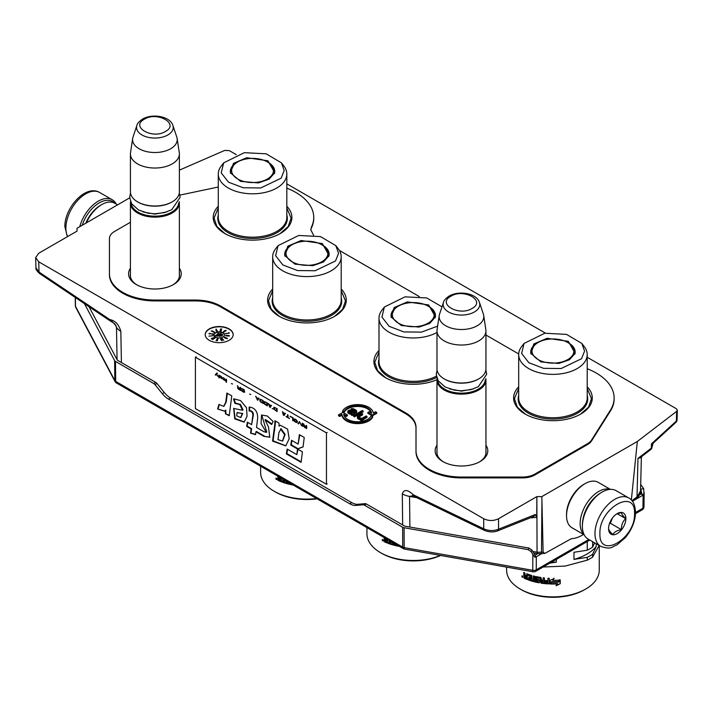 <?xml version="1.0" encoding="UTF-8"?>
<svg xmlns="http://www.w3.org/2000/svg" width="713" height="713" viewBox="0 0 713 713"><rect width="100%" height="100%" fill="white"/><g stroke="black" fill="none" stroke-linecap="round" stroke-linejoin="round"><path stroke-width="1.07" d="M367.516 419.396A13.984 8.075 180 0 1 352.677 421.24A13.984 8.075 180 0 1 343.666 414.191L346.161 415.626L347.4 414.913L342.953 412.346L338.506 414.913L339.736 415.626L341.937 414.36A15.731 9.082 -0 0 0 352.151 422.203A15.731 9.082 -0 0 0 368.755 420.109A15.731 9.082 -0 0 0 372.676 416.347L371.001 416.053A13.984 8.075 180 0 1 367.516 419.396M338.506 414.913L338.506 415.768L339.736 416.49L341.937 415.216A15.731 9.082 -0 0 0 352.151 423.059A15.731 9.082 -0 0 0 368.755 420.964A15.731 9.082 -0 0 0 372.676 417.203L372.676 416.347M485.945 445.197A26.328 15.205 180 0 1 480.081 461.552A26.328 15.205 180 0 1 442.853 461.552L442.853 461.552A26.328 15.205 180 0 1 436.989 445.197M443.486 461.908A24.581 14.189 180 0 1 436.891 452.229A24.581 14.189 180 0 1 436.989 450.919M179.373 268.204A26.328 15.205 180 0 1 173.517 284.549A26.328 15.205 180 0 1 136.281 284.549L136.281 284.549A26.328 15.205 180 0 1 130.426 268.204M136.923 284.906A24.581 14.189 180 0 1 130.319 275.227A24.581 14.189 180 0 1 130.426 273.926M286.822 206.271A39.331 22.709 180 0 1 280.369 233.481A39.331 22.709 180 0 1 224.738 233.481A39.331 22.709 180 0 1 218.285 206.271M341.206 289.059A39.331 22.709 180 0 1 334.762 316.269A39.331 22.709 180 0 1 279.131 316.269A39.331 22.709 180 0 1 272.678 289.059M436.998 379.699A39.331 22.709 180 0 1 385.439 377.649A39.331 22.709 180 0 1 378.995 350.44M518.681 386.838A39.331 22.709 -0 0 0 525.133 414.048A39.331 22.709 -0 0 0 580.756 414.048L580.756 414.048A39.331 22.709 -0 0 0 587.209 386.838M587.503 443.7A17.477 10.089 -0 0 0 591.567 440.01L610.444 410.073A61.184 35.329 -0 0 0 614.125 397.551L614.143 398.407A61.202 35.338 180 0 1 610.462 410.929L591.576 440.875A17.477 10.089 180 0 1 587.512 444.555L587.503 443.7L534.857 474.092A17.477 10.089 -0 0 1 522.504 477.042L461.471 477.042L461.471 477.906A45.472 26.256 180 0 1 416 451.659L416 428.067C415.857 422.533 412.444 417.773 405.759 413.798L220.469 306.822C213.588 302.963 205.344 300.993 195.754 300.913L154.899 300.913A45.472 26.256 180 0 1 109.428 274.657L109.428 239.416A17.477 10.089 180 0 1 109.428 239.292A17.477 10.089 180 0 1 109.428 239.167M614.125 397.551A61.184 35.329 -0 0 0 587.209 368.719M339.361 250.415L419.28 296.555M485.945 335.039L518.699 353.951M313.631 235.254L310.797 229.88L311.447 227.001A61.184 35.329 -0 0 0 313.738 216.984A61.184 35.329 -0 0 0 286.822 188.152M179.908 195.095L218.285 187.029M461.471 477.042A45.454 26.238 -0 0 1 416.018 450.803L416.018 427.212C415.875 421.668 412.462 416.909 405.777 412.934L220.477 305.957C213.597 302.098 205.353 300.128 195.763 300.048L154.899 300.048A45.454 26.238 -0 0 1 109.445 273.801L109.445 238.57A17.477 10.089 -0 0 1 109.445 238.445A17.477 10.089 -0 0 1 114.561 231.431L130.426 222.278M179.373 273.926A24.581 14.189 180 0 1 179.48 275.227A24.581 14.189 180 0 1 172.876 284.906M485.945 450.919A24.581 14.189 180 0 1 486.043 452.229A24.581 14.189 180 0 1 479.448 461.908M587.512 444.555L534.866 474.956A17.477 10.089 180 0 1 522.513 477.906L461.471 477.906M311.447 227.001L310.823 230.308M313.738 216.984L313.756 217.839A61.202 35.338 180 0 1 311.465 227.857M209.292 340.324A13.984 8.075 -0 0 0 224.533 342.071A13.984 8.075 -0 0 0 233.16 334.611A13.984 8.075 -0 0 0 229.069 328.898A13.984 8.075 -0 0 0 213.829 327.151A13.984 8.075 -0 0 0 205.192 334.611A13.984 8.075 -0 0 0 209.292 340.324M367.855 412.462L367.855 413.317L372.302 415.884L376.758 413.317L376.758 412.462L375.519 411.749L373.318 413.014A15.731 9.082 -0 0 0 359.379 404.663A15.731 9.082 -0 0 0 342.579 411.036L344.254 411.33A13.984 8.075 180 0 1 359.263 405.67A13.984 8.075 180 0 1 371.589 413.192L369.093 411.749L367.855 412.462L372.302 415.028L376.758 412.462M371.375 413.068A13.984 8.075 -0 0 0 358.416 406.481A13.984 8.075 -0 0 0 344.254 412.185L344.254 411.33M342.579 411.036L342.579 411.891L344.254 412.185M343.88 415.162L346.161 416.49L347.4 415.768L347.4 414.913M351.34 414.2L351.34 415.055L352.213 415.554L356.678 411.971L356.527 410.599L355.662 409.886L353.202 408.683L351.411 408.709L354.922 410.314L355.413 411.446L354.86 411.766L349.923 409.975L348.283 410.519L347.694 411.668L349.423 413.085L351.91 413.46L351.34 414.2L352.213 414.699L356.678 411.116M347.694 411.668L348.372 413.344L351.34 414.431M351.99 410.269L355.279 411.517M351.046 408.923L351.687 410.153M353.603 415.51L353.603 416.365L354.477 416.864L363.131 411.873L363.131 411.018L362.257 410.51L353.603 415.51L354.477 416.009L363.131 411.018M360.591 419.538L360.591 420.394L361.464 420.893L366.999 417.292L366.999 416.437L366.134 415.937L362.079 418.273L358.71 417.604L358.96 416.044L362.641 413.914L361.767 413.415L357.329 416.383L357.971 418.023L361.161 418.807L360.591 419.538L361.464 420.037L366.999 416.437M357.302 416.998L357.971 418.879L360.591 419.672M358.568 417.346L362.641 414.779L362.641 413.914M129.686 197.866L77.04 228.258L77.04 231.128L38.725 253.249L35.65 257.634L38.725 261.814L483.717 518.734C488.663 521.078 493.61 521.078 498.547 518.734L536.871 496.605L541.835 496.613L637.342 441.472L676.646 411.356L677.35 410.171L676.325 408.718L587.209 357.266M545.427 333.14L286.822 183.838M236.279 154.65L229.274 150.612L224.702 150.425L179.373 170.149M233.16 334.754A13.984 8.075 -0 0 0 229.069 329.183A13.984 8.075 -0 0 0 213.936 327.41A13.984 8.075 -0 0 0 205.192 334.754M372.302 415.884L372.302 415.028M341.937 415.216L341.937 414.36M339.736 416.49L339.736 415.626M346.161 416.49L346.161 415.626M352.213 415.554L352.213 414.699M351.366 414.146L351.366 413.576M350.475 414.342L350.475 413.487M349.423 413.941L349.423 413.085M348.372 413.344L348.372 412.479M347.855 412.827L347.855 411.971M355.439 411.401L355.439 410.822M354.922 411.169L354.922 410.314M353.88 410.563L353.88 409.708M352.997 410.269L352.997 409.414M352.463 410.171L352.463 409.315M351.919 410.242L351.919 409.431M356.66 412.381L356.66 411.526M356.277 412.8L356.277 411.945M353.336 414.503L353.336 413.647M352.587 415.135L352.587 414.28M354.477 416.864L354.477 416.009M361.464 420.893L361.464 420.037M360.083 419.681L360.083 418.816M359.548 419.583L359.548 418.727M358.666 419.289L358.666 418.424M357.971 418.879L357.971 418.023M357.454 418.371L357.454 417.515M358.96 416.9L358.96 416.044M358.577 417.319L358.577 416.463M362.213 420.055L362.213 419.199M361.651 420.581L361.651 419.725M35.65 257.634L35.962 267.83L39.028 272.072L38.725 261.814M115.898 325.591C115.078 324.059 113.198 322.517 110.257 320.957A3.494 1.845 -56.1 0 0 111.62 320.975L115.898 325.591L116.469 327.178A17.486 10.223 -1.1 0 0 120.827 331.367C118.973 324.62 115.274 320.672 109.731 319.531A3.494 1.845 -56.1 0 0 110.257 320.957L39.554 273.489C36.648 270.771 35.454 268.89 35.962 267.83M413.469 495.687L412.524 495.455L414.173 496.426A3.494 2.184 -64.2 0 1 413.228 494.751C407.622 489.457 403.977 489.163 402.301 493.877A17.486 10.312 179.3 0 0 409.547 496.391L413.478 495.704M583.573 534.447A38.457 22.201 120 0 1 571.282 538.707L544.839 553.431L543.119 552.165L537.058 552.21L536.871 496.613L536.737 517.388L535.276 514.528L498.547 529.215C493.512 531.105 488.574 530.971 483.717 528.805L413.228 494.751M543.119 552.165L541.835 496.613M631.353 500L637.342 441.472M215.469 337.035A5.241 3.03 -0 0 0 221.182 337.695A5.241 3.03 -0 0 0 224.426 334.896A5.241 3.03 -0 0 0 222.884 332.757A5.241 3.03 -0 0 0 217.171 332.098A5.241 3.03 -0 0 0 213.936 334.896A5.241 3.03 -0 0 0 215.469 337.035M213.044 335.716L208.909 336.153L213.044 335.716M210.487 333.586L212.893 334.468L213.16 333.764L212.519 334.263L210.023 333.363L208.954 333.541L209.426 333.987L210.487 333.586M214.551 332.196L212.18 330.868L211.217 331.028L214.551 332.427M216.191 329.085L216.128 330.894L217.518 331.385L216.191 329.085L215.977 330.618M220.192 330.199L221.101 330.155L220.78 331.064L220.032 330.654L220.95 331.189L221.369 330.288L220.451 329.967L220.736 329.165L221.814 329.023L220.656 328.889L220.192 330.199M224.818 331.679L225.192 331.117L224.399 331.001L226.155 330.44L224.818 330.591L223.16 332.017L224.773 331.705M225.067 333.622L229.256 333.176L228.82 332.49L228.766 333.149L225.067 333.622M227.661 335.458L225.816 335.262L225.664 335.778L229.105 336.09L229.479 335.734L228.303 335.413L227.661 335.983L228.534 335.538L228.962 336.108M225.103 337.347L224.051 337.196L224.631 337.855L227.438 338.63L226.181 337.721L224.809 337.802L224.372 337.374L225.103 337.347M221.93 338.167L223.757 340.342L221.93 338.443M222.251 339.941L220.7 338.479L221.217 340.27L222.019 340.725L222.091 340.101M218.107 338.479L217.198 340.841L218.107 338.479M217.429 338.39L216.066 340.68L217.429 338.39M215.326 337.766L212.59 339.611L215.326 337.766M212.278 338.212L214.925 337.597L214.078 337.062L214.408 337.65L211.699 338.301L211.315 338.907L212.224 338.951L211.618 338.639L212.278 338.212M353.015 412.827L350.154 412.667L348.782 411.446L351.322 410.786L354.12 412.185L353.015 412.827M535.276 514.528L533.814 516.417L497.38 530.989L498.547 529.215L498.547 518.734M536.737 517.388L530.499 517.736M531.853 517.192A3.494 0.838 -80 0 1 531.916 517.986M532.745 551.443L537.058 552.21L537.575 552.994M533.698 553.003L537.272 553.636L544.839 553.431M642.101 456.213L641.361 457.55L637.975 458.37L642.101 456.213L650.666 449.645A3.494 2.282 -127.5 0 0 651.334 448.138L637.975 458.37L637.03 496.845L631.985 500.713M636.361 498.36C638.803 496.658 640.203 494.18 640.541 490.918L636.361 498.36L632.476 501.337M651.807 446.195L651.441 443.86L653.429 442.613M675.942 422.337A3.494 2.032 -132.5 0 0 676.37 421.026L651.441 443.86L651.334 448.138A3.494 2.023 -178.6 0 0 652.038 446.953L653.206 443.165L675.942 422.337A3.494 3.494 0 0 0 677.074 419.859A3.494 2.014 -178.4 0 1 676.37 421.026L676.646 411.356M224.417 335.039A5.241 3.03 -0 0 0 222.884 333.042A5.241 3.03 -0 0 0 217.287 332.356A5.241 3.03 -0 0 0 213.936 335.039M212.732 333.711L212.67 334.442M212.848 331.215L212.848 331.697M214.337 331.955L214.256 332.472M215.994 329.121L215.994 329.7M220.656 328.889L220.656 329.397M221.226 329.905L221.182 330.458M221.342 330.074L221.342 330.582M223.356 331.634L223.356 332.178M223.98 331.126L224.871 331.625M225.976 330.288L225.976 330.796M224.987 330.948L224.871 331.5M228.82 332.49L228.721 333.087M227.554 335.493L227.554 335.948M229.238 335.609L229.238 336.055M225.816 335.262L225.816 335.832L226.52 335.333L227.34 335.921M227.483 335.44L227.483 335.912M225.522 337.614L225.379 338.229M225.843 337.632L227.108 338.755M227.162 338.167L227.108 338.702M224.319 337.089L224.372 337.659M222.162 339.682L222.162 340.253M220.7 338.479L220.638 339.156M221.351 338.532L222.091 340.689M217.902 338.461L217.358 340.859M211.458 338.452L211.458 338.978M348.969 411.802L348.969 411.134M349.049 411.945L349.343 410.92M349.343 411.775L350.065 411.553L350.065 410.697M350.065 411.553L350.787 411.544L350.787 410.688M350.787 411.544L351.322 411.642L351.322 410.786M351.322 411.642L352.204 411.936L352.204 411.08M352.204 411.936L353.381 412.613M218.784 333.577L221.271 334.103L220.87 333.069L220.816 333.925L218.258 333.408L217.625 333.934L218.347 334.415L218.018 333.764L218.784 333.577M219.123 336.251L221.957 335.885L219.123 336.429M217.581 335.698L222.706 335.039L222.474 334.45L217.358 335.101L217.162 334.602L215.085 335.707L217.777 336.197L217.581 335.698L217.581 336.162M222.091 340.288L220.816 339.602L221.342 338.746M217.732 333.622L217.732 334.13M217.982 333.47L217.768 334.174M220.87 333.069L220.718 333.657M221.066 334.13L220.87 333.639M217.162 334.602L215.887 335.85M217.358 335.101L217.358 335.671L217.162 335.172M222.474 334.45L222.474 335.021L217.358 335.671M216.761 330.449L216.191 330.556L216.217 329.513L216.761 330.77M223.686 332L223.962 331.322M227.108 338.452L225.638 338.345M385.733 377.81L377.596 370.662L374.744 362.257L378.995 352.106M286.822 207.946L291.064 218.089L288.212 226.493L280.075 233.65M225.032 233.65L216.895 226.493L214.043 218.089L218.285 207.946M587.209 388.505L591.46 398.656L588.608 407.061L580.462 414.208M525.419 414.208L517.281 407.061L514.43 398.656L518.681 388.505M279.425 316.438L271.288 309.282L268.427 300.877L272.678 290.726M341.206 290.726L345.466 300.877L342.605 309.282L334.468 316.438M628.741 497.95L616.13 490.669A27.967 16.149 120 0 0 602.146 492.05A27.967 16.149 120 0 0 582.369 526.31A27.967 16.149 120 0 0 588.163 539.117L600.765 546.399C611.834 550.053 611.371 546.719 616.727 545.053L625.203 537.78C631.807 529.804 635.265 521.265 635.559 512.184C635.033 504.581 632.761 499.84 628.741 497.95A27.967 16.149 120 0 0 607.182 505.437A27.967 16.149 120 0 0 594.972 533.591A27.967 16.149 120 0 0 600.765 546.399M582.369 526.31L582.369 525.169A26.577 15.338 120 0 1 601.157 492.621L602.146 492.05M634.534 513.61C635.604 487.211 598.849 508.431 599.918 533.591C598.849 559.99 635.604 538.77 634.534 513.61M625.88 518.601A12.237 7.068 120 0 0 617.226 513.61A12.237 7.068 120 0 0 608.572 528.591A12.237 7.068 120 0 0 617.226 533.591A12.237 7.068 120 0 0 625.88 518.601M608.572 528.493C608.465 529.643 609.9 531.666 612.85 534.581C614.178 532.05 617.03 530.401 621.415 529.643C621.317 525.08 622.743 521.399 625.702 518.601C622.743 515.686 621.317 513.654 621.415 512.513L616.602 513.993M625.702 518.601L617.217 513.708M621.415 529.643L610.381 523.271L612.378 518.119A10.49 6.052 120 0 1 610.061 522.13M609.41 523.832L610.381 523.271M82.227 225.263A26.577 15.338 -60 0 1 114.543 203.107M79.749 226.689A27.967 16.149 -60 0 1 112.262 199.765A27.967 16.149 -60 0 1 116.255 204.087M584.17 534.795L571.978 527.754A26.221 15.142 -60 0 1 566.541 515.749A26.221 15.142 -60 0 1 585.088 483.628A26.221 15.142 -60 0 1 598.198 482.336L610.39 489.368M585.088 483.628L583.849 484.341A24.474 14.126 -60 0 0 566.541 514.323L566.541 515.749M582.967 519.394A24.474 14.126 -60 0 1 596.451 496.025M583.992 534.438A26.221 15.142 -60 0 1 580.141 523.6A26.221 15.142 -60 0 1 590.498 498.414A26.221 15.142 -60 0 1 609.989 489.394M117.583 204.854L114.855 203.276A26.221 15.142 120 0 0 101.736 204.578L100.506 205.291A24.474 14.126 120 0 0 85.81 223.196M101.736 204.578A26.221 15.142 120 0 0 86.38 222.866M179.373 276.537L179.373 203A24.474 14.126 -0 0 1 172.198 213A24.474 14.126 180 0 1 145.532 216.057A24.474 14.126 180 0 1 130.426 203A24.474 14.126 180 0 1 130.532 201.681M179.373 203A24.474 14.126 -0 0 0 179.266 201.681M178.651 202.991A23.779 13.725 -0 0 1 171.708 212.135A23.779 13.725 180 0 1 146.245 215.219A23.779 13.725 180 0 1 131.139 202.991M171.708 202.144L172.198 201.859L171.708 202.144A23.779 13.725 180 0 1 138.081 202.144A23.779 13.725 180 0 1 137.841 202.002M179.373 153.901L179.373 191.868A24.474 14.126 -0 0 1 172.198 201.859A24.474 14.126 180 0 1 137.591 201.859A24.474 14.126 180 0 1 130.426 191.868L130.426 153.901A24.474 14.126 180 0 1 130.515 152.671L132.654 138.509A22.326 12.887 180 0 1 132.974 137.181L136.887 125.461A18.342 10.588 0 0 0 146.299 136.816A18.342 10.588 0 0 0 167.867 134.953A18.342 10.588 -0 0 0 172.903 125.461L176.824 137.181A22.326 12.887 -0 0 1 177.136 138.509L179.275 152.671A24.474 14.126 -0 0 1 179.373 153.901A24.474 14.126 -0 0 1 172.198 163.892A24.474 14.126 180 0 1 145.532 166.958A24.474 14.126 180 0 1 130.426 153.901M177.136 138.509A22.326 12.887 -0 0 1 170.683 148.741A22.326 12.887 180 0 1 145.461 151.308A22.326 12.887 180 0 1 132.654 138.509M485.945 453.539L485.945 380.002A24.474 14.126 -0 0 1 478.771 389.993A24.474 14.126 180 0 1 452.104 393.059A24.474 14.126 180 0 1 436.989 380.002A24.474 14.126 180 0 1 437.096 378.683M485.945 380.002A24.474 14.126 -0 0 0 485.838 378.683M485.223 379.984A23.779 13.725 -0 0 1 478.28 389.138A23.779 13.725 180 0 1 452.817 392.212A23.779 13.725 180 0 1 437.711 379.984M478.28 379.147L478.771 378.861L478.28 379.147A23.779 13.725 180 0 1 444.654 379.147A23.779 13.725 180 0 1 444.413 379.004M485.945 330.894L485.945 368.871A24.474 14.126 -0 0 1 478.771 378.861A24.474 14.126 180 0 1 444.163 378.861A24.474 14.126 180 0 1 436.989 368.871L436.989 330.894A24.474 14.126 180 0 1 437.087 329.673L439.226 315.502A22.326 12.887 180 0 1 439.547 314.183L443.459 302.464A18.342 10.588 0 0 0 452.871 313.818A18.342 10.588 0 0 0 474.43 311.955A18.342 10.588 -0 0 0 479.475 302.464L483.387 314.183A22.326 12.887 -0 0 1 483.708 315.502L485.847 329.673A24.474 14.126 -0 0 1 485.945 330.894A24.474 14.126 -0 0 1 478.771 340.885A24.474 14.126 180 0 1 452.104 343.951A24.474 14.126 180 0 1 436.989 330.894M483.708 315.502A22.326 12.887 -0 0 1 477.255 325.743A22.326 12.887 180 0 1 452.033 328.31A22.326 12.887 180 0 1 439.226 315.502M75.248 297.455L75.346 305.743A3.494 2.014 -0.7 0 0 75.498 306.314L114.811 380.555A3.494 2.032 -0.5 0 0 115.684 381.393L402.729 547.121L402.622 527.219L364.37 505.143A3.494 2.005 -120.4 0 0 363.14 504.804L365.136 503.654A3.494 2.005 59.6 0 1 366.366 503.984L404.423 525.962A1.747 1.007 -0 0 0 405.153 526.212L528.966 548.065L531.862 549.999L535.552 556.033L534.91 557.245A3.494 2.014 -0 0 0 536.31 556.755L541.711 553.636M537.718 553.636L535.035 555.186M635.55 512.495L642.948 508.226L643.108 495.089A3.494 2.014 -0 0 0 643.982 494.252L642.137 494.706L640.978 493.129A1.747 1.007 180 0 1 641.112 493.53A1.747 1.007 180 0 1 640.604 494.234L639.427 494.92M642.137 494.706L640.604 488.557M89.027 306.706L117.244 359.985A1.747 1.007 -0 0 0 117.681 360.404L155.737 382.382A3.494 2.005 59.6 0 1 156.976 383.469L164.275 392.489A17.477 10.009 -120.4 0 0 170.469 397.961L168.473 399.111A17.477 10.009 59.6 0 1 162.279 393.638L154.979 384.628A3.494 2.005 -120.4 0 0 153.741 383.532L155.737 382.382M365.136 503.654L357.908 504.287A17.477 10.009 -120.4 0 1 351.741 502.62L170.469 397.961M75.391 297.553L75.498 306.314A3.494 2.727 152.1 0 0 75.747 307.339L115.06 381.58A3.494 2.727 152.1 0 1 114.811 380.555L114.624 360.609A3.494 2.014 -0 0 0 115.497 361.446L115.684 381.393A3.494 2.014 120 0 0 116.406 382.97L403.46 548.698A3.494 2.014 120 0 1 402.729 547.121A3.494 2.041 -0.3 0 0 404.182 547.62L532.771 570.32A3.494 2.05 0.2 0 0 536.265 569.821A3.494 2.014 60 0 1 535.543 571.398L589.803 540.071M642.217 509.804A3.494 3.494 0 0 0 643.973 506.818A3.494 2.023 0.7 0 1 642.948 508.226A3.494 2.014 60 0 1 642.217 509.804L635.515 513.672M402.622 527.219A3.494 2.014 -0 0 0 404.066 527.727L404.182 547.62A3.494 0.838 100 0 0 404.601 549.108L533.19 571.808A3.494 3.494 0 0 0 535.543 571.398M404.066 527.727L528.137 549.625L531.042 551.55L532.825 554.473L532.771 570.32A3.494 0.838 100 0 0 533.19 571.808M532.825 554.473L534.91 557.245M643.108 495.089L633.028 500.909M643.982 494.252L643.67 488.557L641.067 489.198M640.702 484.528L643.67 488.557M114.624 360.609L84.455 303.64M115.497 361.446L153.741 383.532M363.14 504.804L355.912 505.437A17.477 10.009 59.6 0 1 349.744 503.77L168.473 399.111M573.154 347.908A20.927 12.076 180 0 1 558.359 362.703A20.927 12.076 180 0 1 532.736 354.165A20.927 12.076 180 0 1 533.823 346.135A20.927 12.076 180 0 1 547.531 339.37A20.927 12.076 180 0 1 572.067 346.135A20.927 12.076 180 0 1 573.154 347.908M599.268 545.534L599.268 570.133A46.327 26.746 180 0 1 585.703 589.045L584.464 589.758A44.58 25.739 180 0 1 564.482 596.425A44.58 25.739 180 0 1 521.417 589.758L520.187 589.045A46.327 26.746 180 0 1 506.613 570.133L506.613 567.12M585.703 589.045A46.327 26.746 180 0 1 564.937 595.97A46.327 26.746 180 0 1 520.187 589.045M599.143 545.463L592.619 557.076A52.45 30.276 180 0 1 587.245 560.177L565.159 566.069L543.083 567.013M581.826 343.425L584.223 346.518A34.269 19.786 180 0 1 587.209 354.593A34.269 19.786 180 0 1 561.808 373.701A34.269 19.786 180 0 1 518.681 354.593A34.269 19.786 180 0 1 521.666 346.518L524.064 343.425L544.759 333.238L566.541 334.388L581.826 343.425L584.58 351.099L581.514 358.737L561.131 368.532L543.547 368.327L528.868 362.739L521.631 353.479L524.064 343.425M547.103 338.292L533.805 343.969L530.775 353.354L540.971 361.928L558.787 363.47L569.464 359.762L575.115 353.354L568.332 341.34L547.103 338.292M538.636 342.222A22.201 12.816 0 0 0 530.739 352.026A22.201 12.816 0 0 0 530.98 353.898M558.618 581.888A46.327 26.746 180 0 1 551.461 582.075L550.053 583.983L550.053 580.355L554.046 578.582L552.744 580.355A46.327 26.746 0 0 0 559.946 580.043L558.537 581.487A45.632 26.345 180 0 1 551.479 581.674L551.461 582.075M556.113 585.774L557.459 583.902A46.327 26.746 180 0 1 550.347 583.992L551.604 582.28A46.327 26.746 0 0 0 558.769 582.084L560.249 580.017L560.249 583.671L556.113 585.774M527.326 575.177L527.326 579.571A46.327 26.746 180 0 1 524.171 578.252L523.716 572.414A46.327 26.746 0 0 0 524.821 572.913L525.285 575.578A46.327 26.746 0 0 0 526.408 576.042L526.88 573.778A46.327 26.746 0 0 0 531.693 575.427L532.183 580.141A46.327 26.746 0 0 0 533.369 580.471L533.369 575.908A46.327 26.746 0 0 0 534.563 576.211L534.563 580.783A46.327 26.746 0 0 0 538.074 581.558L538.074 580.507A46.327 26.746 180 0 1 535.837 580.034L535.329 579.473L535.837 576.514A46.327 26.746 0 0 0 540.953 577.494L541.479 580.034A46.327 26.746 0 0 0 543.146 580.257L543.146 577.806A46.327 26.746 0 0 0 544.42 577.949L544.42 582.521A46.327 26.746 0 0 0 547.727 582.806L547.932 581.763A46.327 26.746 180 0 1 544.937 581.523L544.937 580.462A46.327 26.746 0 0 0 547.932 580.712L547.932 578.252A46.327 26.746 0 0 0 549.242 578.323L549.242 583.51L548.689 583.92A46.327 26.746 180 0 1 540.953 583.127L540.231 578.439A46.327 26.746 180 0 1 536.773 577.78L536.773 579.179A46.327 26.746 0 0 0 539.019 579.624L539.545 580.159L539.545 582.45L539.019 582.797A46.327 26.746 180 0 1 528.253 579.919L528.253 578.858A46.327 26.746 0 0 0 530.757 579.714L530.944 578.715A46.327 26.746 180 0 1 528.814 578.002L528.814 576.951A46.327 26.746 0 0 0 530.944 577.655L530.757 576.202A46.327 26.746 180 0 1 527.513 575.079L527.896 574.74A45.632 26.345 0 0 0 531.087 575.846L530.944 577.655M527.326 579.09A45.632 26.345 0 0 1 524.608 577.931L524.153 575.694L523.716 576.006L524.83 575.355L524.153 574.384L523.716 574.696M538.074 581.558L538.27 580.712M547.727 582.806L548.003 582.271M549.242 583.51L548.752 583.519A45.632 26.345 180 0 1 541.131 582.735L540.953 583.127M539.545 582.45L539.233 582.414A45.632 26.345 180 0 1 528.627 579.58L528.253 579.919M530.757 579.714L530.944 578.715M522.068 575.819L521.978 576.977A46.327 26.746 0 0 0 522.54 577.263L522.798 577.343M550.053 583.983L551.479 581.674M558.537 581.487L559.839 579.642M554.028 578.172L552.744 580.355M550.097 580.337L550.097 583.582M557.459 583.902L557.388 583.501A45.632 26.345 180 0 1 550.632 583.599M556.069 585.364L560.249 583.671M560.142 580.168L560.142 583.27M529.171 577.075L528.814 578.002M529.171 577.664A45.632 26.345 0 0 0 531.274 578.359M528.627 578.992L528.627 579.58M539.233 582.414L539.741 582.058M536.818 577.53L537.014 577.405A45.632 26.345 180 0 0 540.418 578.047L541.131 582.735M548.752 583.519L549.295 583.1M548.012 578.261L547.932 580.712M545.053 580.471L544.937 581.523M547.932 581.763L548.012 581.362A45.632 26.345 180 0 1 545.053 581.122M548.012 581.362L547.798 582.405M543.297 577.824L543.146 580.257M535.597 576.514L535.837 580.034M538.074 580.507L538.297 580.124A45.632 26.345 180 0 1 536.096 579.651M533.663 575.979L533.369 580.471M526.809 573.751L526.408 576.042M524.153 572.619L524.153 574.384M542.941 582.343L542.941 582.343A46.327 26.746 0 0 1 541.684 582.173L541.648 580.694A45.632 26.345 0 0 0 543.297 580.926L543.146 582.2L543.297 580.926M526.408 578.154A46.327 26.746 0 0 1 525 577.566L525.24 576.104A45.632 26.345 0 0 0 526.809 576.764L526.408 578.154L526.809 576.764M587.245 541.55L587.245 550.222L573.974 552.272L573.974 559.411L587.245 557.352L587.245 560.177M549.839 563.145L556.345 562.138L556.345 559.384M592.619 557.076L592.619 554.251A52.45 30.276 180 0 1 587.245 557.352M594.606 542.834L592.619 547.112L592.619 541.693M592.619 554.251L596.175 546.595L596.175 543.743M541.479 581.086A46.327 26.746 0 0 0 543.146 581.318M524.821 576.425A46.327 26.746 0 0 0 526.408 577.102M522.54 577.263L522.629 576.193M522.388 576.389L522.183 576.523A46.327 26.746 0 0 0 522.388 576.621L522.29 575.917M551.479 562.192A48.074 27.754 0 0 0 556.345 562.138M573.974 559.411A48.074 27.754 0 0 0 596.175 546.595M592.619 547.112A52.45 30.276 180 0 1 587.245 550.222M574.91 353.898A22.201 12.816 0 0 0 575.15 352.026A22.201 12.816 0 0 0 567.254 342.222M433.468 311.51A20.927 12.076 180 0 1 418.674 326.304A20.927 12.076 180 0 1 393.041 317.766A20.927 12.076 180 0 1 394.129 309.736A20.927 12.076 180 0 1 407.845 302.972A20.927 12.076 180 0 1 432.381 309.736A20.927 12.076 180 0 1 433.468 311.51M440.634 555.472A44.58 25.739 180 0 1 424.796 560.026A44.58 25.739 180 0 1 381.731 553.359L380.501 552.646A46.327 26.746 180 0 1 366.928 533.734L366.928 527.611M440.367 555.427A46.327 26.746 180 0 1 425.251 559.571A46.327 26.746 180 0 1 380.501 552.646M436.989 332.463A34.269 19.786 180 0 1 422.123 337.302A34.269 19.786 180 0 1 378.995 318.194A34.269 19.786 180 0 1 381.981 310.119L384.369 307.027L405.064 296.84L426.695 297.945L441.998 306.848M437.622 326.135L421.445 332.133L403.861 331.928L389.182 326.34L381.936 317.08L384.369 307.027M407.417 301.893L394.12 307.57L391.089 316.955L401.276 325.529L419.101 327.071L429.779 323.363L435.42 316.955L428.638 304.941L407.417 301.893M398.95 305.824A22.201 12.816 0 0 0 391.054 315.627A22.201 12.816 0 0 0 391.294 317.508M387.64 539.563L387.64 543.172A46.327 26.746 180 0 1 384.485 541.853L384.022 539.607L384.708 539.269L384.022 537.477M387.64 542.691A45.632 26.345 0 0 1 384.922 541.532L384.467 539.295L384.022 539.607L385.145 538.957L384.467 537.985L384.022 538.297M385.127 538.119L385.599 539.18A46.327 26.746 0 0 0 386.722 539.643L386.722 539.037M392.498 542.37L392.498 543.743A46.327 26.746 0 0 0 393.683 544.072L393.683 543.048M394.877 543.743L394.877 544.384A46.327 26.746 0 0 0 396.749 544.821M399.85 546.051L399.333 546.399A46.327 26.746 180 0 1 388.567 543.52L388.567 542.459A46.327 26.746 0 0 0 391.063 543.315L391.259 542.317A46.327 26.746 180 0 1 389.12 541.604L389.12 540.552A46.327 26.746 0 0 0 389.69 540.748M391.063 543.315L391.259 542.317M382.382 539.42L382.293 540.579A46.327 26.746 0 0 0 382.854 540.864L383.113 540.944M389.485 540.677L389.12 541.604M389.485 541.265A45.632 26.345 0 0 0 391.589 541.96M388.933 542.593L388.567 543.52M398.451 545.81A45.632 26.345 180 0 1 388.933 543.181M393.977 543.226L393.683 544.072M386.722 541.755A46.327 26.746 0 0 1 385.314 541.167L385.555 539.705A45.632 26.345 0 0 0 387.123 540.365L386.722 541.755L387.123 540.365M385.127 540.026A46.327 26.746 0 0 0 386.722 540.704M382.854 540.864L382.943 539.794M382.498 540.124L382.605 539.518M435.224 317.499A22.201 12.816 0 0 0 435.456 315.627A22.201 12.816 0 0 0 427.568 305.824M327.16 250.138A20.927 12.076 180 0 1 312.365 264.933A20.927 12.076 180 0 1 286.733 256.386A20.927 12.076 180 0 1 287.82 248.356A20.927 12.076 180 0 1 301.528 241.591A20.927 12.076 180 0 1 326.073 248.356A20.927 12.076 180 0 1 327.16 250.138M335.832 245.646L338.229 248.739A34.269 19.786 180 0 1 341.206 256.814A34.269 19.786 180 0 1 315.814 275.922A34.269 19.786 180 0 1 272.678 256.814A34.269 19.786 180 0 1 275.664 248.739L278.061 245.646L298.756 235.459L320.547 236.609L335.832 245.646L338.586 253.32L335.511 260.958L315.137 270.753L297.553 270.548L282.865 264.96L275.628 255.709L278.061 245.646M301.1 240.513L287.811 246.19L284.781 255.575L294.968 264.158L312.793 265.699L323.47 261.992L329.112 255.575L322.329 243.57L301.1 240.513M292.642 244.443A22.201 12.816 0 0 0 284.745 254.247A22.201 12.816 0 0 0 284.986 256.127M317.107 498.842A44.58 25.739 180 0 1 275.423 491.988L274.184 491.266A46.327 26.746 180 0 1 260.619 472.354L260.619 466.231M316.554 498.521A46.327 26.746 180 0 1 274.184 491.266M281.323 478.182L281.323 481.792A46.327 26.746 180 0 1 278.177 480.473L277.714 478.236L278.4 477.897L277.714 476.097M281.323 481.311A45.632 26.345 0 0 1 278.614 480.161L278.159 477.924L277.714 478.236L278.828 477.576L278.159 476.605L277.714 476.917M278.819 476.739L279.282 477.799A46.327 26.746 0 0 0 280.405 478.263L280.405 477.657M286.18 480.99L286.18 482.362A46.327 26.746 0 0 0 287.366 482.692L287.366 481.676M288.569 482.362L288.569 483.004A46.327 26.746 0 0 0 290.441 483.45M293.542 484.671L293.025 485.018A46.327 26.746 180 0 1 282.25 482.14L282.25 481.088A46.327 26.746 0 0 0 284.754 481.935L284.942 480.936A46.327 26.746 180 0 1 282.811 480.232L282.811 479.172A46.327 26.746 0 0 0 283.373 479.368M284.754 481.935L284.942 480.936M276.074 478.04L275.984 479.198A46.327 26.746 0 0 0 276.537 479.484L276.804 479.564M283.177 479.296L282.811 480.232M283.177 479.885A45.632 26.345 0 0 0 285.28 480.58M282.624 481.222L282.25 482.14M292.143 484.43A45.632 26.345 180 0 1 282.624 481.801M287.669 481.845L287.366 482.692M280.405 480.375A46.327 26.746 0 0 1 278.997 479.787L279.246 478.334A45.632 26.345 0 0 0 280.806 478.993L280.405 480.375L280.806 478.993M278.819 478.655A46.327 26.746 0 0 0 280.405 479.323M276.537 479.484L276.626 478.414M276.394 478.61L276.189 478.744A46.327 26.746 0 0 0 276.394 478.842L276.288 478.138M328.907 256.119A22.201 12.816 0 0 0 329.148 254.247A22.201 12.816 0 0 0 321.251 244.443M272.767 167.341A20.927 12.076 180 0 1 257.972 182.145A20.927 12.076 180 0 1 232.34 173.598A20.927 12.076 180 0 1 233.427 165.568A20.927 12.076 180 0 1 247.135 158.803A20.927 12.076 180 0 1 271.68 165.568A20.927 12.076 180 0 1 272.767 167.341M281.439 162.858L283.836 165.951A34.269 19.786 180 0 1 286.822 174.025A34.269 19.786 180 0 1 261.421 193.134A34.269 19.786 180 0 1 218.285 174.025A34.269 19.786 180 0 1 221.271 165.951L223.668 162.858L244.363 152.671L266.154 153.821L281.439 162.858L284.193 170.532L281.127 178.17L260.744 187.965L243.16 187.76L228.481 182.172L221.235 172.911L223.668 162.858M246.707 157.725L233.418 163.402L230.388 172.787L240.575 181.369L258.4 182.911L269.077 179.204L274.719 172.787L267.936 160.781L246.707 157.725M238.249 161.655A22.201 12.816 0 0 0 230.352 171.459A22.201 12.816 0 0 0 230.593 173.339M274.514 173.33A22.201 12.816 0 0 0 274.755 171.459A22.201 12.816 0 0 0 266.858 161.655M217.002 372.997L215.442 374.726L215.887 374.985M216.494 374.343L217.964 376.464L216.752 374.067L217.447 373.255L216.921 372.952L215.201 374.869L215.718 375.172L216.743 374.2L217.759 376.063M306.679 425.741L306.153 425.438L306.153 426.713L304.692 425.866L303.39 423.843L304.166 425.688L303.48 426.08L304.603 427.399L306.679 428.593L306.679 425.741M302.704 426.303L302.704 423.442L302.187 423.148L302.187 426L302.704 426.303M301.492 425.599L299.415 421.552L298.034 423.611L298.551 423.905L299.763 422.114L301.492 425.599M295.271 422.016L297.089 422.631L297.348 421.33L294.843 418.968L293.979 419.075L294.148 420.937L295.271 422.016L297.25 422.506M292.678 420.518L293.203 420.813L293.203 417.961L290.093 416.169L292.678 418.023L292.678 420.518L293.203 420.527M282.491 411.775L283.355 415.126L284.041 415.527L285.423 413.469L284.558 413.7L282.491 411.775M273.935 407.266L273.935 409.271L277.134 411.535L277.134 408.683L273.935 407.266M272.99 408.718L272.206 408.701L272.99 408.718M270.138 407.497L271.519 405.439L270.655 405.67L268.061 403.451L270.138 407.497M264.523 401.588L263.917 402.025L264.175 403.629L267.375 405.902L267.375 403.05L264.523 401.588M260.379 399.191L259.773 399.628L260.031 401.241L263.222 403.513L263.222 400.653L260.379 399.191M250.789 394.503L249.577 394.111M226.511 382.311L226.511 379.459L225.994 379.164L225.994 382.016L226.511 382.311M220.727 376.179L219.773 375.573L220.032 377.355L222.456 378.817L220.469 377.551L222.536 377.899L220.727 376.179M286.118 416.419L289.398 418.62L288.016 417.515L288.016 414.966L287.499 414.672L287.499 417.221L286.118 416.419M255.628 396.268L257.696 400.314L259.077 398.264L258.213 398.496L256.484 397.498L255.628 396.268M224.613 378.853L223.401 377.667L224.185 379.815L223.231 379.512L225.308 380.706L224.613 378.853M241.457 388.514L244.22 390.653L243.962 391.838L241.368 390.163L241.805 390.956L244.657 392.123L244.131 389.815L241.457 388.514M240.165 387.337L240.165 388.612L238.695 387.765L237.393 385.742L238.178 387.587L237.482 387.979L238.605 389.298L240.682 390.492L240.682 387.64L240.165 387.337M232.563 383.986L231.351 383.585M219.087 375.172L219.087 378.024L219.087 375.172M225.789 402.132L223.686 406.365L218.936 404.44L217.617 408.995L224.354 411.125L225.281 410.438L225.442 413.79L229.229 415.732L231.778 395.867L226.886 393.05L225.789 402.132L226.279 401.847L223.944 406.187M233.543 399.057L234.898 403.362L239.764 404.547L242.572 410.26L233.65 408.451L234.764 418.905L244.158 422.123L247.063 416.258L246.529 407.711L240.539 400.572L233.9 398.852M263.908 431.73L256.537 427.47L257.687 417.987C257.625 411.294 254.773 407.64 249.131 407.034L249.131 411C251.457 410.964 252.696 412.372 252.857 415.216L251.627 424.645L247.349 422.176L246.662 426.41L251.11 428.976L250.575 433.165L255.566 434.645L255.931 431.766L263.908 436.365L269.737 437.203L268.534 427.114L265.013 419.85L271.671 424.547L273.159 421.499L267.268 415.991L261.511 415.064L261.074 423.531L266.288 432.363L263.908 431.73M274.879 423.754L272.571 441.097L285.77 445.892L289.193 438.736L287.606 429.119L280.28 425.215L279.077 426.178L278.926 423.059L274.879 420.715L274.879 423.754L275.37 423.469L273.061 440.812L285.886 445.821M290.752 445.072L297.535 448.994L303.052 446.935L304.255 437.488L299.362 434.663L298.15 444.101L291.537 440.286L290.752 445.072L291.243 444.787L298.034 448.709L303.061 446.828M301.091 462.354L302.428 451.873L297.535 449.047L296.795 454.627L287.161 449.065L286.376 453.851L301.091 462.354M195.415 357.222L195.415 408.611L326.456 484.261L326.456 432.88L195.415 357.222L196.164 356.794M304.603 427.399L306.679 428.308M304.166 425.688L303.8 424.083M306.153 426.713L306.403 425.581M302.187 426L302.704 426.017M302.428 423.29L302.428 425.857M299.763 422.114L301.225 425.162M298.034 423.611L298.694 423.7M299.531 421.615L298.284 423.469M294.843 421.704L295.521 421.873M294.496 421.383L295.084 421.561M294.148 420.937L294.745 421.24M293.89 419.333L294.139 420.1M292.678 418.023L292.927 420.376M290.093 416.526L292.927 417.88M284.558 413.7L285.022 413.237M283.738 415.064L284.184 415.322M282.357 411.695L283.596 414.984M273.765 407.408L274.532 409.565L277.134 411.249M272.206 408.701L272.874 408.799M269.826 407.034L270.272 407.292M268.445 403.674L269.692 406.954M270.566 405.866L269.79 407.061L269.015 404.966L270.566 405.866L271.109 405.207M265.298 404.708L267.375 405.617M264.871 404.396L265.548 404.565M264.523 404.075L265.111 404.253M264.175 403.629L264.773 403.932M263.917 402.025L264.166 402.792M261.154 402.31L263.222 403.228M260.717 402.007L261.404 402.168M260.379 401.677L260.967 401.856M260.031 401.241L260.619 401.535M259.773 399.628L260.013 400.403M225.994 382.016L226.511 382.025M226.244 379.307L226.244 381.874M221.85 377.979L222.438 377.917M221.333 377.747L222.099 377.837M221.502 378.514L222.358 378.656M219.952 376.152L220.192 376.981M286.118 416.722L289.398 418.335M287.499 417.221L287.749 414.814M256.012 396.49L257.25 399.779M258.213 398.496L258.676 398.023M257.384 399.85L257.839 400.109M224.185 379.815L224.185 378.719M241.368 388.763L242.064 388.879M244.131 392.31L244.639 392.132M243.793 392.23L244.381 392.159M243.356 392.043L244.033 392.088M242.58 391.589L243.605 391.9M242.153 391.277L242.83 391.446M241.805 390.956L242.393 391.134M241.457 390.519L242.055 390.813M244.22 390.653L244.47 391.419M243.703 389.806L244.211 389.94M243.356 389.548L243.953 389.663M242.58 389.102L243.605 389.405M242.233 388.959L242.83 388.959M241.974 388.933L242.482 388.817M240.165 388.612L240.406 387.48M238.605 389.298L240.682 390.207M238.178 387.587L237.803 385.974M218.9 375.065L218.9 377.632M227.313 393.291L226.279 401.847M225.442 413.79L229.292 415.233M225.281 410.438L225.78 410.153L225.932 413.504M217.617 408.995L224.488 411.044M219.239 404.815L218.116 408.709M234.051 398.799L235.388 403.077L240.495 404.414L243.053 409.966L242.572 410.26M234.898 403.362L235.388 403.077M233.882 408.326L235.138 418.504L244.345 421.989M261.724 414.948L266.778 432.078L266.288 432.363M265.013 419.85L265.503 419.565L271.956 423.959M263.908 436.365L269.951 437.069M255.931 431.766L256.43 431.481L264.398 436.08M250.575 433.165L255.619 434.226M251.11 428.976L251.609 428.691L251.074 432.88M246.662 426.41L247.153 426.124L251.609 428.691M247.759 422.417L247.153 426.124M251.627 424.645L253.356 414.93C253.293 412.132 252.054 410.724 249.63 410.715L249.131 411M249.63 407.052L249.63 410.715M275.37 421L275.37 423.469M279.077 426.178L280.271 425.215M272.571 441.097L273.061 440.812M297.535 448.994L298.034 448.709M291.947 440.518L291.243 444.787M298.15 444.101L299.79 434.912M286.376 453.851L286.867 453.566L301.162 461.819M287.571 449.297L286.867 453.566M296.795 454.627L297.954 449.288M327.196 483.833L326.456 484.261M327.196 432.452L326.456 432.88M306.403 426.935L306.153 427.996L303.996 426.196L306.403 426.935L306.153 427.996M294.745 419.297L296.813 420.314L296.991 421.989L294.665 421.116L294.745 419.297M284.594 413.683L283.694 415.091L283.132 412.872M274.532 407.622L276.858 408.602L276.858 410.733L274.452 409.449L274.532 407.622M270.815 405.724L269.79 407.061M264.773 401.989L267.099 402.97L267.099 405.1L264.692 403.808L264.773 401.989M260.619 399.592L262.954 400.581L262.954 402.702L260.548 401.419L260.619 399.592M220.469 376.517L222.019 377.658L220.379 376.954L221.253 376.419M258.249 398.469L257.348 399.877L256.787 397.667M240.406 388.835L240.165 389.886L237.999 388.095L240.406 388.835L240.165 389.886M237.304 412.613L242.741 413.495L240.851 417.39M280.574 428.95L284.621 434.752L282.446 441.026L277.999 439.663L278.881 432.782L281.065 428.665L285.12 434.422L282.687 440.866M304.255 426.044L304.763 425.991M304.513 426.133L306.153 427.078M294.665 419.351L295.173 419.244M294.924 419.387L295.521 419.378M295.271 419.52L296.207 419.779M295.966 419.921L296.555 420.037M296.305 420.18L296.813 420.314M296.831 421.026L297.071 421.793M282.918 412.996L284.719 413.754M284.478 413.896L283.694 415.091M274.452 407.684L274.96 407.569M274.71 407.711L275.307 407.711M275.058 407.854L276.858 408.602M276.617 408.745L276.617 410.875M264.692 402.052L265.2 401.936M264.951 402.079L265.548 402.07M265.298 402.212L267.099 402.97M266.849 403.112L266.849 405.242M260.548 399.654L261.056 399.538M260.806 399.681L261.404 399.681M261.154 399.824L262.954 400.581M262.705 400.724L262.705 402.845M256.573 397.783L258.373 398.54M258.133 398.683L257.348 399.877M238.258 387.943L238.766 387.89M238.516 388.032L240.165 388.977M242.251 413.781L240.62 417.551L236.725 415.848L237.019 412.729L242.741 413.495M534.866 474.956L534.857 474.092M591.576 440.875L591.567 440.01M610.444 410.073L610.462 410.929M109.428 239.416L109.445 238.57M109.445 273.801L109.428 274.657M154.899 300.048L154.899 300.913M195.763 300.048L195.754 300.913M220.477 305.957L220.469 306.822M405.777 412.934L405.759 413.798M416.018 427.212L416 428.067M416.018 450.803L416 451.659M522.513 477.906L522.504 477.042M414.173 496.426L484.671 530.481L483.717 528.805L483.717 518.734M39.554 273.489L39.028 272.072L109.731 319.531M120.827 331.367L121.415 362.569M402.658 524.937L402.301 493.877M541.942 501.542L541.488 552.994M117.084 359.691L116.469 327.178L114.588 323.631M416.713 497.656L409.547 496.391L409.895 527.05M67.655 236.547A27.967 16.149 -60 0 1 65.89 228.124A27.967 16.149 -60 0 1 78.1 199.979A27.967 16.149 -60 0 1 99.66 192.483L112.262 199.765M166.717 211.948L154.899 214.141L143.072 211.948M144.32 119.24C130.007 126.745 152.493 139.721 165.478 131.459C179.783 123.964 157.297 110.987 144.32 119.24M473.289 388.941L461.471 391.134L449.645 388.941M450.892 296.243C436.579 303.738 459.065 316.715 472.051 308.462C486.355 300.957 463.869 287.981 450.892 296.243M640.978 493.129L640.969 493.931M536.31 556.755L536.265 569.821L588.804 539.491M364.37 505.143L366.366 503.984M528.137 549.625L528.966 548.065M531.042 551.55L531.862 549.999M154.979 384.628L156.976 383.469M164.275 392.489L162.279 393.638M351.741 502.62L349.744 503.77M357.908 504.287L355.912 505.437M587.209 395.546A34.777 20.08 180 0 1 562.441 418.29A34.777 20.08 180 0 1 519.349 404.173A34.777 20.08 180 0 1 518.681 395.546M518.681 354.593L518.681 397.97A34.269 19.786 0 0 0 561.808 417.078A34.269 19.786 0 0 0 562.299 416.998A34.269 19.786 0 0 0 587.209 397.97L587.209 354.593M575.034 353.309A22.201 12.816 0 0 0 574.616 351.812M572.067 346.135L573.644 348.719L574.794 353.88A21.853 12.62 180 0 1 574.794 354.165M531.274 351.812A22.201 12.816 0 0 0 530.855 353.309M436.677 377.427A34.777 20.08 180 0 1 422.756 381.892A34.777 20.08 180 0 1 379.664 367.774A34.777 20.08 180 0 1 378.995 359.147M378.995 318.194L378.995 361.571A34.269 19.786 0 0 0 422.123 380.68A34.269 19.786 0 0 0 422.613 380.599A34.269 19.786 0 0 0 436.392 376.161M434.957 315.565L435.34 316.929A22.201 12.816 0 0 0 434.93 315.413M435.108 317.481A21.853 12.62 180 0 1 435.099 317.766L433.95 312.321L432.381 309.736M391.589 315.413A22.201 12.816 0 0 0 391.17 316.911L391.562 315.565M384.467 540.882L384.022 541.194M341.206 297.767A34.777 20.08 180 0 1 316.438 320.511A34.777 20.08 180 0 1 273.355 306.394A34.777 20.08 180 0 1 272.678 297.767M272.678 256.814L272.678 300.191A34.269 19.786 0 0 0 315.814 319.299A34.269 19.786 0 0 0 316.305 319.219A34.269 19.786 0 0 0 341.206 300.191L341.206 256.814M329.032 255.53A22.201 12.816 0 0 0 328.622 254.033M326.073 248.356L327.641 250.94L328.8 256.101A21.853 12.62 180 0 1 328.791 256.395M285.271 254.033A22.201 12.816 0 0 0 284.852 255.53M278.159 479.501L277.714 479.822M286.822 214.978A34.777 20.08 180 0 1 262.054 237.723A34.777 20.08 180 0 1 218.962 223.606A34.777 20.08 180 0 1 218.285 214.978M218.285 174.025L218.285 217.403A34.269 19.786 0 0 0 261.421 236.511A34.269 19.786 0 0 0 261.912 236.431A34.269 19.786 0 0 0 286.822 217.403L286.822 174.025M274.648 172.742A22.201 12.816 0 0 0 274.229 171.245M271.68 165.568L273.248 168.152L274.407 173.312A21.853 12.62 180 0 1 274.398 173.607M230.878 171.245A22.201 12.816 0 0 0 230.459 172.742M252.857 415.216L253.356 414.93M274.255 430.358L274.755 430.073M109.445 238.445L109.428 239.292M677.35 410.171L677.074 419.859M497.38 530.989C493.343 532.344 489.1 532.174 484.671 530.481M641.361 457.55L640.541 490.927M650.666 449.645A3.494 3.494 0 0 0 652.038 446.953M67.387 236.698L64.865 226.698C64.446 208.16 85.408 184.141 99.66 192.483M130.426 276.537L130.426 203M138.081 202.144L137.591 201.859M172.903 125.461C170.042 116.13 152.136 113.314 142.564 119.071C139.026 121.54 137.128 123.67 136.887 125.461M436.989 453.539L436.989 380.002M444.654 379.147L444.163 378.861M479.475 302.464C476.614 293.123 458.709 290.316 449.137 296.064C445.598 298.542 443.7 300.672 443.459 302.464M403.46 548.698A3.494 3.494 0 0 0 404.601 549.108M115.06 381.58A3.494 3.494 0 0 0 116.406 382.97M75.346 305.743A3.494 3.494 0 0 0 75.747 307.339M644.151 492.558L643.973 506.818M437.069 369.985L436.24 374.37L438.139 380.724L445.099 386.981L454.555 390.189L461.427 390.795L471.204 389.565L478.361 386.687L486.694 374.307L485.865 369.985M130.497 192.982L129.668 197.376L131.566 203.722L138.536 209.987L147.983 213.187L154.855 213.793L164.632 212.572L171.788 209.693L180.122 197.314L179.293 192.982M575.034 353.327L574.642 351.964M521.925 576.505L522.397 576.211M531.247 351.964L530.855 353.327M531.096 353.88C530.329 354.174 531.238 351.589 533.823 346.135M391.401 317.481C390.644 317.775 391.553 315.191 394.129 309.736M329.032 255.557L328.64 254.184M275.931 478.735L276.394 478.432M285.245 254.184L284.861 255.557M285.093 256.101C284.327 256.395 285.236 253.81 287.82 248.356M274.639 172.76L274.255 171.396M230.852 171.396L230.468 172.76M230.7 173.312C229.942 173.607 230.852 171.022 233.427 165.568M223.686 406.365L224.176 406.08M240.62 417.551L241.119 417.265M237.518 412.444L237.019 412.729M282.945 440.741L282.446 441.026"/></g></svg>
